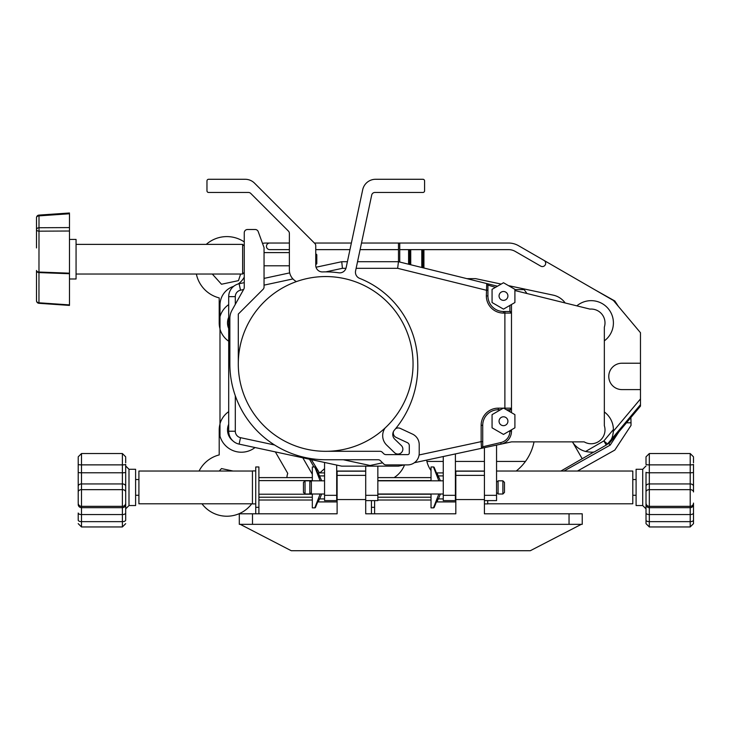 <?xml version="1.0" encoding="UTF-8"?>
<svg xmlns="http://www.w3.org/2000/svg" width="730" height="730" viewBox="0 0 730 730"><rect width="100%" height="100%" fill="white"/><g stroke="black" fill="none" stroke-linecap="round" stroke-linejoin="round"><path stroke-width="1.09" d="M309.839 494.009L305.04 494.009L305.04 480.814L309.839 480.814L309.839 494.009M311.372 493.215L309.839 493.215M311.372 481.608L309.839 481.608M443.265 494.009L377.848 494.009M324.558 494.009L311.372 494.009L311.372 480.814L324.558 480.814M443.265 480.814L377.848 480.814M498.079 493.215L496.555 493.215M498.079 481.608L496.555 481.608M502.888 494.009L498.079 494.009L498.079 480.814L502.888 480.814L504.466 482.402L504.466 492.421L502.888 494.009L502.888 480.814M305.04 494.009L303.461 492.421L303.461 482.402L305.04 480.814M244.258 272.399L242.625 274.033L242.625 244.377L76.066 244.377M385.194 427.899A13.186 13.186 0 0 0 386.708 445.136L394.51 452.664A4.937 4.937 0 0 0 402.869 449.123A4.937 4.937 0 0 0 401.363 445.574L394.775 439.214A6.597 6.597 0 0 1 394.337 430.198A98.34 98.34 0 0 0 417.724 363.138A92.062 92.062 0 0 0 359.616 278.358A6.597 6.597 0 0 1 355.592 270.857L371.698 195.074A3.294 3.294 0 0 1 374.928 192.464L422.944 192.464A1.652 1.652 0 0 0 424.586 190.822L424.586 180.93A1.652 1.652 0 0 0 422.944 179.279L375.603 179.279A13.186 13.186 0 0 0 362.701 189.727L346.139 267.645A6.597 6.597 0 0 1 338.747 272.801A92.062 92.062 0 0 0 322.569 271.925A6.597 6.597 0 0 1 315.752 265.328L315.752 245.754A3.294 3.294 0 0 0 314.785 243.418L254.505 183.139A13.186 13.186 0 0 0 245.18 179.279L208.607 179.279A1.652 1.652 0 0 0 206.964 180.93L206.964 190.822A1.652 1.652 0 0 0 208.607 192.464L248.437 192.464A3.294 3.294 0 0 1 250.764 193.432L288.405 231.072A3.294 3.294 0 0 1 289.372 233.399L289.372 269.918A13.186 13.186 0 0 0 296.416 281.588M413.052 363.932A87.381 87.381 0 0 1 325.671 451.313A87.381 87.381 0 0 1 238.29 363.932A87.381 87.381 0 0 1 325.671 276.551A87.381 87.381 0 0 1 413.052 363.932M315.752 264.744L316.802 263.694L316.802 254.724L315.752 253.666M228.7 317.304A13.852 13.852 0 0 0 228.7 328.518M228.7 424.294A13.852 13.852 0 0 0 232.861 440.838A13.186 13.186 0 0 0 234.12 441.878M507.916 421.237A4.435 4.435 0 0 0 503.49 416.803A4.435 4.435 0 0 0 499.055 421.237A4.435 4.435 0 0 0 503.49 425.663A4.435 4.435 0 0 0 507.916 421.237M252.489 513.792L252.489 524.341L239.303 524.341L239.303 513.792L337.114 513.792L337.114 471.06L365.712 471.06M576.837 305.861A22.265 22.265 0 0 1 613.41 322.916A22.265 22.265 0 0 1 604.34 340.846M613.054 433.866L613.41 429.906C613.173 434.149 612.433 437.38 611.202 439.579L611.904 437.973M640.475 389.601L640.475 363.221L621.96 363.221A13.186 13.186 0 0 0 608.774 376.406A13.186 13.186 0 0 0 621.96 389.601L640.475 389.601L640.475 398.945L613.373 431.248L613.091 433.675M613.41 429.733A22.265 22.265 0 0 1 613.41 429.906L613.41 429.559A22.265 22.265 0 0 0 604.34 411.966M255.026 447.536A22.265 22.265 0 0 1 219.995 436.212L219.995 316.656A22.265 22.265 0 0 1 228.7 304.602M487.713 500.607L487.713 503.901L484.419 503.901M613.41 429.559L603.865 440.929L607.506 443.986A4.745 4.745 0 0 1 606.238 445.045L594.284 451.952C592.432 452.381 589.539 452.217 585.615 451.469L603.865 440.929L606.238 445.045A4.745 4.745 0 0 0 607.506 443.986L640.475 404.685L640.475 398.945M507.916 295.933A4.435 4.435 0 0 0 503.49 291.498A4.435 4.435 0 0 0 499.055 295.933A4.435 4.435 0 0 0 503.49 300.368A4.435 4.435 0 0 0 507.916 295.933M544.023 260.418A3.294 3.294 0 0 1 545.675 263.274A3.294 3.294 0 0 1 540.729 266.131L515.207 251.394A13.186 13.186 0 0 0 508.618 249.633L399.739 249.633L399.739 243.035L508.618 243.035A19.783 19.783 0 0 1 518.51 245.691L613.428 300.486L640.475 332.725L640.475 363.221M219.995 424.039A22.155 22.155 0 0 0 219.201 429.906L219.201 454.918A31.125 31.125 0 0 0 199.08 471.033M262.499 243.373A19.783 19.783 0 0 1 266.112 243.035L289.372 243.035M196.37 274.033A31.125 31.125 0 0 0 219.201 297.904L219.201 322.916A22.155 22.155 0 0 1 219.995 317.039M496.555 471.033L632.801 471.033L632.801 503.8L487.713 503.8M438.228 498.9L437.562 499.064L436.212 502.413A0.794 0.794 0 0 1 436.941 501.921L438.228 498.9L443.265 498.918M436.212 502.413L434.213 507.359A0.794 0.794 0 0 1 433.474 507.861L438.858 494.009M436.212 472.41L437.562 475.759L436.212 472.41A0.794 0.794 0 0 0 436.941 472.903L440.391 480.814M319.521 498.9L318.855 499.064L317.504 502.413A0.794 0.794 0 0 1 318.234 501.921L319.521 498.9L324.558 498.918M317.504 502.413L315.506 507.359A0.794 0.794 0 0 1 314.767 507.861L320.151 494.009M317.504 472.41L318.855 475.759L317.504 472.41A0.794 0.794 0 0 0 318.234 472.903L321.684 480.814M244.258 241.922A31.125 31.125 0 0 0 206.261 244.377M312.321 494.009L312.321 507.861L314.767 507.861M636.076 495.278L632.801 495.278M636.076 479.546L632.801 479.546M438.858 480.814L433.474 466.972A0.794 0.794 0 0 1 434.213 467.465L438.21 477.365M320.151 480.814L314.767 466.972A0.794 0.794 0 0 1 315.506 467.465L319.503 477.365M431.029 494.009L431.029 507.861L433.474 507.861M636.095 495.78L636.095 479.044M642.719 469.28L642.719 505.552L636.095 505.552L636.095 469.28L642.719 469.28L646.014 465.977M646.014 487.412L646.014 508.846L646.014 487.412M646.014 496.573L646.014 503.08L646.014 496.573M693.5 504.412L693.5 523.656L690.206 526.951L690.206 507.66A3.294 3.248 0 0 0 693.5 504.412L693.5 503.08A3.294 3.248 180 0 1 690.206 506.328L690.206 489.657A3.294 2.309 180 0 1 693.5 491.956L693.5 464.389A3.294 0.484 180 0 1 690.206 464.873L690.206 453.531L649.317 453.531L646.014 456.834L646.014 464.389L646.014 457.518M646.014 472.301L646.014 486.244L646.014 472.301A3.294 0.484 180 0 0 649.317 472.784L649.317 526.951L646.014 523.656L646.014 503.08A3.294 3.248 0 0 0 649.317 506.328L690.206 506.328L690.206 507.66L649.317 507.66A3.294 3.248 0 0 1 646.014 504.412L646.014 523.656M258.894 477.602L312.321 477.602M377.848 477.602L431.029 477.602M255.737 507.323L255.737 466.972L258.894 466.972L258.894 507.323L255.737 507.323L255.737 513.792M255.737 470.923L252.443 470.923L252.443 503.901L255.737 503.901M252.443 471.033L138.91 471.033L138.91 503.8L252.443 503.8M135.634 495.278L138.91 495.278M135.634 479.546L138.91 479.546M135.607 479.044L135.607 495.78M128.991 505.552L128.991 469.28L135.607 469.28L135.607 505.552L128.991 505.552L125.688 508.846L125.688 491.956L125.688 520.116A3.294 1.524 180 0 1 122.394 521.649L122.394 472.784A3.294 0.484 0 0 0 125.688 472.301L125.688 491.956A3.294 2.309 180 0 0 122.394 489.657L81.504 489.657L81.504 506.328A3.294 3.248 180 0 1 78.21 503.08L78.21 491.956L78.21 503.08M125.688 487.412L125.688 486.244A3.294 2.309 0 0 0 122.394 483.935L81.504 483.935A3.294 2.309 180 0 0 78.21 486.244L78.21 457.518M78.21 486.244L78.21 491.956A3.294 2.309 180 0 1 81.504 489.657L81.504 472.784A3.294 0.484 180 0 1 78.21 472.301L78.21 464.389A3.294 0.484 0 0 0 81.504 464.873L81.504 472.784L122.394 472.784L122.394 464.873A3.294 0.484 0 0 0 125.688 464.389L125.688 472.301M69.478 239.422L76.066 239.422L76.066 278.988L69.478 278.988M36.5 247.935L36.5 217.732A2.637 1.861 0 0 1 39 215.87L38.955 303.306A2.637 2.637 0 0 1 36.5 300.678L36.5 270.474A2.637 2.117 0 0 0 39 272.591L69.478 273.732L69.478 304.647M36.5 270.474A2.637 1.569 0 0 0 39 272.044L69.478 273.184L69.478 273.732M69.478 273.184L69.478 231.018L39 231.173A2.637 1.569 0 0 1 36.5 229.603A2.637 1.861 0 0 1 39 227.742L69.478 227.587L69.478 231.018M69.478 227.587L69.478 213.771L39 215.87L38.955 215.104A2.637 2.637 0 0 0 36.5 217.732M78.21 520.116L78.21 513.026A3.294 1.524 180 0 0 81.504 514.559L81.504 521.649A3.294 1.524 180 0 1 78.21 520.116M78.21 472.301L78.21 474.71M125.688 462.793L125.688 457.518M258.894 507.323L258.894 513.792M258.894 480.605L312.321 480.605M377.848 480.605L431.029 480.605M431.029 494.219L377.848 494.219M312.321 494.219L258.894 494.219M693.5 523.656L693.5 520.116A3.294 1.524 0 0 1 690.206 521.649L649.317 521.649A3.294 1.524 0 0 1 646.014 520.116M693.5 457.518L693.5 461.077L693.5 457.518M693.5 462.793L693.5 461.077M646.014 461.077L646.014 462.793L646.014 461.077M693.5 486.244A3.294 2.309 180 0 0 690.206 483.935L690.206 489.657L649.317 489.657A3.294 2.309 0 0 0 646.014 491.956L646.014 486.244A3.294 2.309 180 0 1 649.317 483.935L690.206 483.935L690.206 464.873L649.317 464.873L649.317 472.784L690.206 472.784A3.294 0.484 180 0 0 693.5 472.301M311.336 459.626L319.494 472.903M313.973 466.972L309.502 459.234M319.849 472.903L324.558 468.651M514.905 289.609L524.094 289.609M525.445 461.433L496.555 461.433M484.419 461.433L455.401 461.433M443.265 461.433L426.886 461.433M594.859 289.764L614.824 300.979L618.392 306.408M626.477 422.798L631.021 422.798L631.021 425.435L614.824 450.072L577.485 471.033M608.665 443.457L610.189 445.099L563.998 471.033M433.474 466.972L431.029 466.972L431.029 480.814M618.958 431.749L610.189 445.099M631.021 422.798L630.884 417.542M312.321 474.272L302.804 457.792M314.767 466.972L312.321 466.972L312.321 480.814M275.347 451.897L287.757 473.396A11.552 11.552 0 0 0 286.945 477.602M404.539 464.901A26.38 26.38 0 0 1 394.109 477.602M431.029 470.585A26.38 26.38 0 0 1 426.612 460.101M534.022 441.878A49.43 49.43 0 0 1 516.22 471.033M523.437 288.815A49.43 49.43 0 0 1 526.914 293.506M233.016 471.033L221.491 468.578L219.283 471.033M240.617 274.033L238.473 280.63L221.491 284.244L212.293 274.033M201.973 503.8A31.125 31.125 0 0 0 251.731 503.8M361.505 243.035L398.48 243.035L398.48 249.633L360.1 249.633M314.402 243.035L351.367 243.035M289.372 249.633L269.744 249.633A3.294 3.294 0 0 1 266.45 246.329A3.294 3.294 0 0 1 269.744 243.035M349.962 249.633L315.752 249.633M398.48 243.035L399.739 243.035M621.923 426.804L622.626 427.388L640.475 406.108L640.475 404.685M258.894 500.023L312.321 500.023M377.848 500.023L431.029 500.023M560.914 471.033L582.202 458.732L573.041 442.864M501.172 284.079L475.604 278.65L466.908 278.65M318.855 475.759L319.521 475.923M437.562 475.759L438.228 475.923M240.243 524.341L291.243 550.721L530.299 550.721L581.29 524.341M219.995 328.783A22.155 22.155 0 0 1 219.201 322.916M399.739 262.034L399.739 249.633M219.995 316.656L219.995 305.122A19.783 19.783 0 0 1 233.317 286.425A19.783 19.783 0 0 0 233.728 286.279M238.09 284.007A19.783 19.783 0 0 0 244.258 277.126M398.48 261.723L398.48 249.633M219.201 429.906A22.155 22.155 0 0 0 219.995 435.774M622.626 427.388L609.587 442.927L607.223 444.287M593.864 452.007L582.202 458.732M565.184 302.977A19.783 19.783 0 0 0 553.212 295.139L508.5 285.64M324.558 475.905L319.704 475.905M443.265 475.905L438.411 475.905M582.23 513.792L582.23 524.341L569.044 524.341L569.044 513.792L582.23 513.792M410.725 264.753L410.725 249.633M421.785 267.481L421.785 249.633M408.59 264.224L408.59 249.633M572.384 441.878A22.265 22.265 0 0 0 585.615 451.469C589.548 452.217 592.441 452.381 594.284 451.952M423.92 268.01L423.92 249.633M514.905 302.53L514.905 289.335L503.49 282.747L492.066 289.335L492.066 302.53L503.49 309.128L514.905 302.53M500.561 409.74L498.298 409.74A15.567 15.567 0 0 0 482.731 425.298L482.731 446.778L500.734 442.572A11.607 11.607 0 0 0 509.905 431.22L511.484 431.22L511.484 429.806L511.484 431.22A13.186 13.186 0 0 1 501.063 444.123L511.484 441.878L584.192 441.878A13.852 13.852 0 0 0 604.34 425.681L604.34 327.131A13.852 13.852 0 0 0 589.986 309.109L514.905 290.531M377.848 466.151L377.848 500.607L365.712 500.607L365.712 513.792L455.821 513.792L455.821 471.06L484.419 471.06M252.489 524.341L569.044 524.341M496.555 445.09L496.555 500.607L484.419 500.607L484.419 513.792L569.044 513.792M374.609 500.607L374.609 507.323L371.451 507.323L371.451 513.792M374.609 507.323L374.609 513.792M371.451 500.607L371.451 507.323M422.852 267.746L422.852 249.633M409.658 264.488L409.658 249.633M228.7 341.229A22.265 22.265 0 0 1 219.995 329.166M219.995 423.701A22.265 22.265 0 0 1 228.7 411.647M584.192 441.878A13.852 13.852 0 0 0 604.34 425.681M484.419 500.607L484.419 447.691M484.419 499.548L455.821 499.548M455.401 453.923L455.401 500.607L443.265 500.607L443.265 456.533M337.114 499.548L365.712 499.548M365.712 500.607L365.712 466.151L370.092 466.151L341.731 466.151L239.121 444.123A13.186 13.186 0 0 1 228.7 431.22L228.7 296.635A13.186 13.186 0 0 1 239.121 283.742L244.258 282.638M336.694 465.065L336.694 500.607L324.558 500.607L324.558 462.464M495.506 287.355L487.923 285.083L487.923 295.933A15.567 15.567 0 0 0 503.49 311.5L509.905 311.5L511.484 313.079L511.484 304.51L511.484 408.152L509.905 409.74L506.419 409.74L509.905 409.74A1.579 1.579 0 0 0 511.484 408.152L511.484 412.66L511.484 408.152A1.579 1.579 0 0 1 509.905 409.74L509.905 411.747M357.536 261.714L398.452 261.714L497.486 286.215M509.905 305.423L509.905 311.5A1.579 1.579 0 0 1 511.484 313.079A1.579 1.579 0 0 0 509.905 311.5L504.886 311.5L504.886 313.079L503.49 313.079L503.49 311.5A15.567 15.567 0 0 1 487.923 295.933L486.344 295.933L486.718 283.55L487.923 285.083A1.579 1.579 0 0 0 486.718 283.55A1.579 1.579 0 0 1 487.923 285.083M487.923 285.476L487.923 290.248L486.344 290.248L397.649 268.312L356.13 268.312M492.066 427.826L503.49 434.423L514.905 427.826L514.905 414.64L503.49 408.043L492.066 414.64L492.066 427.826M500.734 442.572L501.063 444.123L481.481 448.32A1.579 1.579 0 0 0 482.731 446.778L481.481 448.32L481.143 441.65L481.143 425.298L482.731 425.298A15.567 15.567 0 0 1 498.298 409.74L498.298 408.152L503.298 408.152M316.026 267.235L341.731 261.714L347.398 261.714M419.084 454.973L481.143 441.65L482.731 441.65L482.731 446.441M482.731 446.778A1.579 1.579 0 0 1 481.481 448.32L414.348 462.738M404.274 464.901L398.452 466.151L370.092 466.151L370.092 465.494L382.566 462.82M264.05 278.395L289.71 272.883M345.956 268.312L342.434 268.312L341.731 261.714M398.452 261.714L397.649 268.312M394.775 439.214A6.597 6.597 0 0 1 394.337 430.198M238.299 362.418L238.299 314.073L263.092 289.29A3.267 3.267 0 0 0 264.05 286.972L264.05 247.625L258.238 231.656A3.267 3.267 0 0 0 255.162 229.503L247.534 229.503A3.267 3.267 0 0 0 244.258 232.779L244.258 287.474A3.267 3.267 0 0 1 243.847 289.071L231.957 310.332A16.461 16.461 0 0 0 229.859 318.362L229.859 363.932A95.812 95.812 0 0 0 325.671 459.745L378.14 459.745A3.267 3.267 0 0 1 380.449 460.703L383.697 463.942A3.267 3.267 0 0 0 386.006 464.901L407.605 464.901A11.607 11.607 0 0 0 419.212 453.293L419.212 444.625A11.607 11.607 0 0 0 412.505 434.104L400.341 428.428A4.955 4.955 0 0 0 395.514 428.784M393.525 431.393A4.955 4.955 0 0 0 396.153 437.425L407.404 442.672A3.267 3.267 0 0 1 409.293 445.628L409.293 452.974A1.652 1.652 0 0 1 407.641 454.626L386.006 454.626A3.267 3.267 0 0 1 383.697 453.668L382.283 452.253A3.267 3.267 0 0 0 379.974 451.295L327.186 451.295M337.114 475.376L365.712 475.376M646.014 456.834L649.317 453.531L649.317 464.873A3.294 0.484 180 0 1 646.014 464.389M81.504 453.531L81.504 464.873L122.394 464.873L122.394 453.531L125.688 456.834L122.394 453.531L81.504 453.531L78.21 456.834L81.504 453.531M36.5 300.678A2.637 2.117 0 0 0 39 302.795L69.478 304.903M81.504 526.951L122.394 526.951L122.394 521.649L81.504 521.649L81.504 526.951L78.21 523.656M125.688 503.08A3.294 3.248 180 0 1 122.394 506.328L81.504 506.328L81.504 507.66A3.294 3.248 180 0 1 78.21 504.412M125.688 504.412A3.294 3.248 180 0 1 122.394 507.66L81.504 507.66L81.504 514.559L122.394 514.559A3.294 1.524 180 0 0 125.688 513.026M646.014 513.026A3.294 1.524 0 0 0 649.317 514.559L690.206 514.559A3.294 1.524 0 0 0 693.5 513.026M321.684 494.009L319.704 498.918M440.391 494.009L438.411 498.918M484.419 471.188L455.821 471.188M337.114 471.188L365.712 471.188M484.419 495.323L496.555 495.323M484.419 475.376L455.821 475.376M443.265 495.323L455.401 495.323M365.712 495.323L377.848 495.323M324.558 495.323L336.694 495.323M509.905 431.22L509.905 430.718M511.484 313.079L504.886 313.079L504.886 408.855M503.673 408.152L511.484 408.152M239.121 444.123A13.186 13.186 0 0 1 228.7 431.22L235.297 431.22A6.597 6.597 0 0 0 240.508 437.671L239.121 444.123M228.7 296.635A13.186 13.186 0 0 1 239.121 283.742L240.508 290.193A6.597 6.597 0 0 0 235.297 296.635L228.7 296.635M342.434 268.312L325.845 271.87M503.49 313.079A17.146 17.146 0 0 1 486.344 295.933M481.143 425.298A17.146 17.146 0 0 1 498.298 408.152M240.508 437.671L274.589 444.99M343.292 459.745L370.092 465.494M235.297 296.635L235.297 304.364M235.297 395.742L235.297 431.22M292.931 278.933L264.05 285.138M243.592 289.527L240.508 290.193M242.625 274.033L76.066 274.033M289.372 265.802L264.05 265.802M690.206 453.531L693.5 456.834L690.206 453.531M128.991 469.28L125.688 465.977M69.478 305.414L38.955 303.306M69.478 212.996L38.955 215.104M122.394 526.951L125.688 523.656M258.894 497.221L312.321 497.221M377.848 497.221L431.029 497.221M690.206 526.951L649.317 526.951M642.719 505.552L646.014 508.846M324.558 472.903L318.234 472.903M337.114 501.921L318.234 501.921M443.265 472.903L436.941 472.903M455.821 501.921L436.941 501.921M289.372 252.607L264.05 252.607M244.258 246.019L242.625 244.377"/></g></svg>
